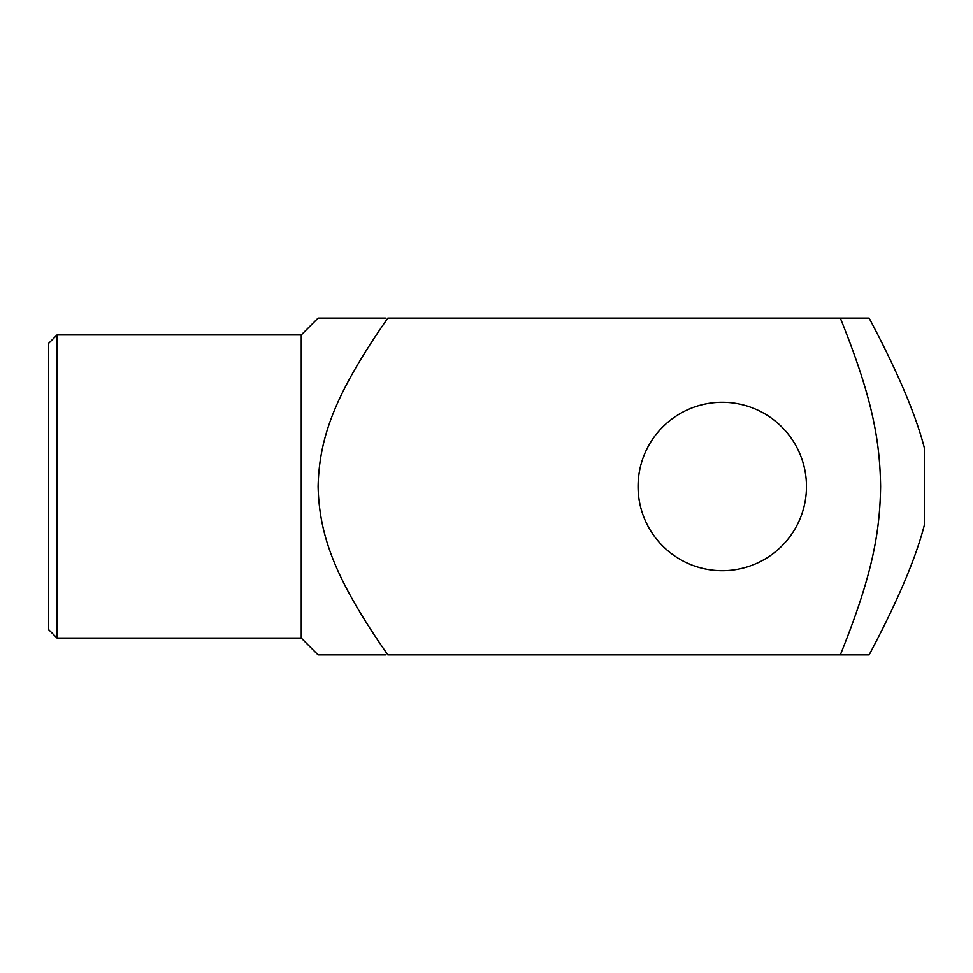 <?xml version="1.0" encoding="UTF-8"?>
<svg xmlns="http://www.w3.org/2000/svg" width="973" height="973" viewBox="0 0 973 973"><rect width="100%" height="100%" fill="white"/><g stroke="black" fill="none" stroke-linecap="round" stroke-linejoin="round"><path stroke-width="1.46" d="M840.319 654.902C871.747 576.977 879.896 533.873 880.601 486.5C879.896 439.127 871.747 396.023 840.319 318.098L869.12 318.098C897.301 371.09 915.702 414.364 924.35 447.908L924.35 525.092C915.702 558.636 897.301 601.91 869.12 654.902L387.85 654.902C333.423 576.977 319.302 533.873 318.098 486.5C319.302 439.127 333.423 396.023 387.85 318.098L840.319 318.098M57.066 638.069L57.066 334.931L48.65 343.36L48.65 629.64L57.066 638.069L301.253 638.069L301.253 334.931L318.098 318.098L385.454 318.098M301.253 638.069L318.098 654.902L385.454 654.902M722.27 570.701A84.201 84.201 0 0 1 638.069 486.5A84.201 84.201 0 0 1 722.27 402.299A84.201 84.201 0 0 1 806.471 486.5A84.201 84.201 0 0 1 722.27 570.701M57.066 334.931L301.253 334.931"/></g></svg>
